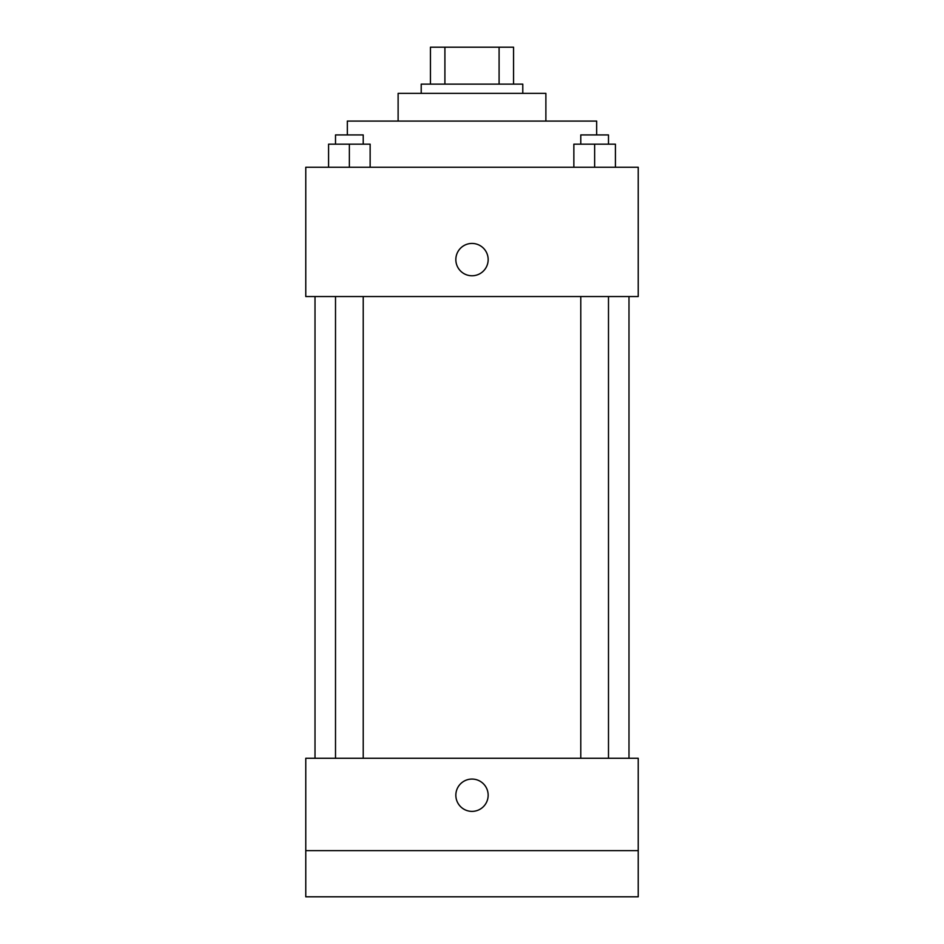 <?xml version="1.0" encoding="UTF-8"?>
<svg xmlns="http://www.w3.org/2000/svg" width="944" height="944" viewBox="0 0 944 944"><rect width="100%" height="100%" fill="white"/><g stroke="black" fill="none" stroke-linecap="round" stroke-linejoin="round"><path stroke-width="1.42" d="M444.907 84.134L444.907 47.2L430.44 47.2L430.44 84.134L430.44 47.2M444.907 47.2L513.56 47.2L513.56 84.134M499.093 84.134L499.093 47.2M421.213 93.373L421.213 84.134L522.787 84.134L522.787 93.373M398.12 121.08L398.12 93.373L545.88 93.373L545.88 121.08M347.333 134.933L347.333 121.08L596.667 121.08L596.667 134.933M305.773 167.253L638.227 167.253L638.227 296.534L305.773 296.534L305.773 167.253M472 275.766A16.166 16.166 0 0 1 458.005 251.517A16.166 16.166 0 0 1 485.995 251.517A16.166 16.166 0 0 1 472 275.766M305.773 758.28L638.227 758.28L638.227 896.8L305.773 896.8L305.773 758.28M472 811.38A16.166 16.166 0 0 1 458.005 787.143A16.166 16.166 0 0 1 485.995 787.143A16.166 16.166 0 0 1 472 811.38M305.773 850.627L638.227 850.627M573.858 167.253L573.858 144.161L615.417 144.161L615.417 167.253L615.417 144.161M594.637 167.253L594.637 144.161M608.491 144.161L608.491 134.933L580.784 134.933L580.784 144.161M328.583 167.253L328.583 144.161L370.142 144.161L370.142 167.253L370.142 144.161M349.363 167.253L349.363 144.161M363.216 144.161L363.216 134.933L335.509 134.933L335.509 144.161M628.987 758.28L628.987 296.534M315.013 758.28L315.013 296.534M580.784 296.534L580.784 758.28M608.491 296.534L608.491 758.28M363.216 758.28L363.216 296.534M335.509 758.28L335.509 296.534"/></g></svg>
